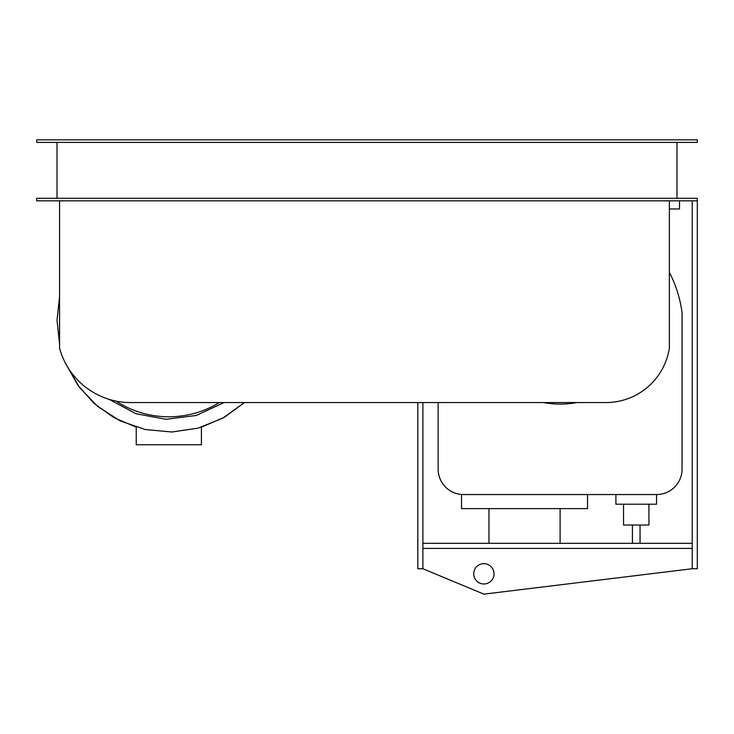 <?xml version="1.0" encoding="UTF-8"?>
<svg xmlns="http://www.w3.org/2000/svg" width="734" height="734" viewBox="0 0 734 734"><rect width="100%" height="100%" fill="white"/><g stroke="black" fill="none" stroke-linecap="round" stroke-linejoin="round"><path stroke-width="1.1" d="M494.037 573.823A10.166 10.166 0 0 1 483.871 583.98A10.166 10.166 0 0 1 473.714 573.823A10.166 10.166 0 0 1 483.871 563.657A10.166 10.166 0 0 1 494.037 573.823M422.894 402.571L422.894 568.74L483.871 594.145L692.217 568.74L692.217 200.832M692.217 543.325L422.894 543.325M422.894 548.408L692.217 548.408M692.217 568.74L697.3 568.74L697.3 198.29L36.7 198.29L36.7 200.832L59.564 200.832L59.564 348.2A73.73 73.73 0 0 0 130.707 402.571L605.834 402.571A64.289 64.289 0 0 0 669.353 348.2L669.353 200.832L59.564 200.832M417.811 402.571L417.811 568.74L422.894 568.74M201.41 444.749L201.41 427.188L224.31 417.297L244.459 402.571L222.861 418.114L198.208 428.115L171.884 432.005L145.396 429.564L120.229 420.931L97.815 406.599L79.419 387.368L66.088 364.339L78.015 385.46L94.218 403.517L113.935 417.646L136.23 427.188L136.23 444.749L201.41 444.749M59.564 296.545L57.023 320.253L59.564 296.545L57.023 320.253L59.564 343.952M109.127 399.342L136.029 413.756L166.031 419.298L196.308 415.453L223.971 402.571M116.045 401.094A96.549 96.549 0 0 0 219.264 402.571M615.909 494.551L615.909 504.203L656.563 504.203L656.563 494.551M648.939 504.203L648.939 525.039L623.533 525.039L623.533 504.203M576.731 402.571A91.466 91.466 0 0 1 543.472 402.571M587.539 494.551L587.539 508.607L461.521 508.607L461.521 494.468M560.097 508.607L560.097 543.325M488.954 543.325L488.954 508.607M438.143 402.571L438.143 469.136A25.406 25.406 0 0 0 463.549 494.551L656.646 494.551A25.406 25.406 0 0 0 682.051 469.136L682.051 312.629A123.037 123.037 0 0 0 669.353 272.286M669.353 208.961L679.519 208.961L679.519 200.832M676.977 142.396L676.977 198.29M57.023 198.29L57.023 142.396M36.7 142.396L697.3 142.396L697.3 139.855L36.7 139.855L36.7 142.396M697.3 200.832L669.353 200.832M66.088 364.339L79.419 387.368L97.815 406.599L120.229 420.931L145.396 429.564L171.884 432.005L198.208 428.115L222.861 418.114L244.459 402.571M640.048 543.325L640.048 525.039M632.424 543.325L632.424 525.039"/></g></svg>
